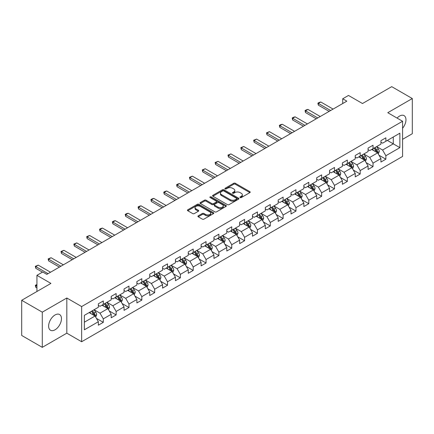<?xml version="1.0" encoding="UTF-8"?>
<svg xmlns="http://www.w3.org/2000/svg" width="434" height="434" viewBox="0 0 434 434"><rect width="100%" height="100%" fill="white"/><g stroke="black" fill="none" stroke-linecap="round" stroke-linejoin="round"><path stroke-width="0.65" d="M240.159 197.573A0.797 0.461 0 0 0 241.293 197.573L249.876 192.615A1.145 0.662 0 0 0 250.212 192.148A1.145 0.662 0 0 0 249.876 191.682L235.331 183.284A1.145 0.662 0 0 0 233.714 183.284L225.127 188.237A0.797 0.461 0 0 0 224.893 188.568A0.797 0.461 0 0 0 225.127 188.893A0.797 0.461 0 0 0 226.26 188.893L227.373 188.253A3.656 2.11 0 0 1 232.543 188.253L233.752 188.953A3.656 2.11 0 0 1 234.827 190.445A3.656 2.11 0 0 1 233.752 191.936L232.646 192.577A0.797 0.461 0 0 0 232.407 192.908A0.797 0.461 0 0 0 232.646 193.233A0.797 0.461 0 0 0 233.774 193.233L234.886 192.593A3.656 2.11 0 0 1 240.056 192.593L241.271 193.293A3.656 2.11 0 0 1 242.34 194.785A3.656 2.11 0 0 1 241.271 196.276L240.159 196.917A0.797 0.461 0 0 0 239.926 197.242A0.797 0.461 0 0 0 240.159 197.573L240.159 196.917M55.047 329.802A9.081 5.246 120 0 0 60.977 321.8A9.081 5.246 120 0 0 59.588 314.52A9.081 5.246 120 0 0 55.047 314.97A9.081 5.246 120 0 0 49.113 322.977A9.081 5.246 120 0 0 50.507 330.252A9.081 5.246 120 0 0 55.047 329.802M402.584 128.269A9.081 5.246 120 0 0 404.081 115.628A9.081 5.246 120 0 0 399.54 116.079A9.081 5.246 120 0 0 397.067 118.075M198.235 215.85A1.145 0.662 0 0 0 197.899 216.316A1.145 0.662 0 0 0 198.235 216.783L202.315 219.137A1.145 0.662 0 0 0 203.931 219.137L213.468 213.637A1.145 0.662 0 0 0 213.805 213.17A1.145 0.662 0 0 0 213.468 212.703L198.924 204.3A1.145 0.662 0 0 0 197.307 204.3L187.77 209.806A1.145 0.662 0 0 0 187.434 210.273A1.145 0.662 0 0 0 187.77 210.74L192.701 213.588A1.145 0.662 0 0 0 194.318 213.588L198.398 211.233A1.145 0.662 0 0 0 198.734 210.767A1.145 0.662 0 0 0 198.398 210.3L195.951 208.884A3.06 1.763 0 0 1 195.056 207.636A3.06 1.763 0 0 1 196.944 206.009A3.06 1.763 0 0 1 200.275 206.389L209.855 211.917A3.06 1.763 0 0 1 210.75 213.17A3.06 1.763 0 0 1 208.862 214.797A3.06 1.763 0 0 1 205.532 214.418L203.931 213.495A1.145 0.662 0 0 0 202.315 213.495L198.235 215.85L198.235 216.783M402.584 139.325L412.3 133.715L412.3 98.54L391.718 86.654L362.488 103.531L348.491 95.447L342.724 98.778L346.842 101.155L46.812 274.375L42.695 271.999L36.933 275.324L36.933 291.491M42.282 312.165L42.282 347.346L66.82 333.176L66.82 298.001L42.282 312.165L21.7 300.285L50.93 283.407L36.933 275.324M66.82 298.001L81.641 306.556L402.584 121.26L402.584 156.441L81.641 341.737L81.641 306.556M412.3 98.54L387.763 112.704L402.584 121.26M227.449 204.631A1.145 0.662 0 0 0 229.065 204.631L238.602 199.125A1.145 0.662 0 0 0 238.939 198.658A1.145 0.662 0 0 0 238.602 198.192L224.058 189.788A1.145 0.662 0 0 0 222.441 189.788L212.904 195.295A1.145 0.662 0 0 0 212.568 195.761A1.145 0.662 0 0 0 212.904 196.228L227.449 204.631M210.436 197.747A0.797 0.461 0 0 1 211.249 197.855L211.249 196.906L226.038 205.445A1.145 0.662 0 0 1 226.369 205.911A1.145 0.662 0 0 1 226.038 206.378L216.501 211.884A1.145 0.662 0 0 1 214.884 211.884L200.334 203.486L204.419 201.148L204.419 200.193L200.334 202.553A1.145 0.662 0 0 0 200.003 203.02A1.145 0.662 0 0 0 200.334 203.486L200.334 202.553M204.419 201.148A1.145 0.662 0 0 1 206.036 201.148L206.036 200.193A1.145 0.662 0 0 0 204.419 200.193M206.036 200.193L211.933 203.6A1.145 0.662 0 0 0 213.55 203.6L216.257 202.038A1.145 0.662 0 0 0 216.593 201.571A1.145 0.662 0 0 0 216.257 201.105L210.116 197.562A0.797 0.461 0 0 1 209.882 197.231A0.797 0.461 0 0 1 210.376 196.808A0.797 0.461 0 0 1 211.249 196.906M42.282 347.346L21.7 335.46L21.7 300.285M96.419 318.372L103.292 322.343L103.292 318.871L111.196 314.308L111.196 317.775L116.138 314.927L116.138 311.455L124.043 306.892L124.043 310.359L128.985 307.511L128.985 304.039L136.889 299.476L136.889 302.943L141.826 300.095L141.826 296.623L149.73 292.06L149.73 295.532L154.672 292.679L154.672 289.207L162.576 284.644L162.576 288.116L167.519 285.263L167.519 281.791L175.423 277.228L175.423 280.7L180.36 277.847L180.36 274.375L188.264 269.812L188.264 273.284L193.206 270.431L193.206 266.959L201.11 262.396L201.11 265.868L206.047 263.015L206.047 259.543L213.951 254.98L213.951 258.452L218.893 255.599L218.893 252.127L226.798 247.564L226.798 251.036L231.74 248.183L231.74 244.711L239.644 240.148L239.644 243.62L244.581 240.767L244.581 237.3L252.485 232.732L252.485 236.204L257.427 233.351L257.427 229.884L265.331 225.317L265.331 228.789L270.274 225.935L270.274 222.468L278.178 217.906L278.178 221.373L283.114 218.519L283.114 215.052L291.019 210.49L291.019 213.957L295.961 211.103L295.961 207.636L303.865 203.074L303.865 206.541L308.802 203.692L308.802 200.22L316.706 195.658L316.706 199.125L321.648 196.276L321.648 192.804L329.552 188.242L329.552 191.709L334.495 188.861L334.495 185.389L342.399 180.826L342.399 184.293L347.336 181.445L347.336 177.973L355.24 173.41L355.24 176.882L360.182 174.029L360.182 170.557L368.086 165.994L368.086 169.466L373.028 166.613L373.028 163.141L380.933 158.578L380.933 162.05L385.869 159.197L385.869 155.725L399.866 147.647L399.866 133.195L393.28 136.998L393.28 143.844L399.866 147.647M103.292 322.343L98.355 325.191L98.355 321.724L84.359 329.802L84.359 315.35L98.355 307.272L98.355 303.8L103.292 300.946L103.292 304.418L111.196 299.856L111.196 296.384L116.138 293.53L116.138 297.002L124.043 292.44L124.043 288.968L128.985 286.114L128.985 289.586L136.889 285.024L136.889 281.552L141.826 278.704L141.826 282.171L149.73 277.608L149.73 274.136L154.672 271.288L154.672 274.755L162.576 270.192L162.576 266.72L167.519 263.872L167.519 267.339L175.423 262.776L175.423 259.31L180.36 256.456L180.36 259.923L188.264 255.36L188.264 251.894L193.206 249.04L193.206 252.507L201.11 247.944L201.11 244.478L206.047 241.624L206.047 245.096L213.951 240.528L213.951 237.062L218.893 234.208L218.893 237.68L226.798 233.112L226.798 229.646L231.74 226.792L231.74 230.264L239.644 225.696L239.644 222.23L244.581 219.376L244.581 222.848L252.485 218.286L252.485 214.814L257.427 211.96L257.427 215.432L265.331 210.87L265.331 207.398L270.274 204.544L270.274 208.016L278.178 203.454L278.178 199.982L283.114 197.128L283.114 200.6L291.019 196.038L291.019 192.566L295.961 189.712L295.961 193.184L303.865 188.622L303.865 185.15L308.802 182.296L308.802 185.768L316.706 181.206L316.706 177.734L321.648 174.88L321.648 178.352L329.552 173.79L329.552 170.318L334.495 167.47L334.495 170.936L342.399 166.374L342.399 162.902L347.336 160.054L347.336 163.52L355.24 158.958L355.24 155.486L360.182 152.638L360.182 156.104L368.086 151.542L368.086 148.07L373.028 145.222L373.028 148.688L380.933 144.126L380.933 140.659L385.869 137.806L385.869 141.272L399.866 133.195M101.979 305.178L107.903 308.601L99.999 313.164L94.075 309.74M98.355 305.368L99.999 306.323L103.292 304.418M99.999 313.164L103.292 318.871M107.903 308.601L111.196 314.308M114.82 297.762L120.75 301.185L112.845 305.748L106.916 302.33M111.196 297.952L112.845 298.907L116.138 297.002M112.845 305.748L116.138 311.455M120.75 301.185L124.043 306.892M127.667 290.346L133.596 293.769L125.692 298.332L119.762 294.914M124.043 290.536L125.692 291.491L128.985 289.586M125.692 298.332L128.985 304.039M133.596 293.769L136.889 299.476M140.507 282.93L146.437 286.353L138.533 290.921L132.603 287.498M136.889 283.12L138.533 284.075L141.826 282.171M138.533 290.921L141.826 296.623M146.437 286.353L149.73 292.06M153.354 275.519L159.283 278.937L151.379 283.505L145.45 280.082M149.73 275.709L151.379 276.659L154.672 274.755M151.379 283.505L154.672 289.207M159.283 278.937L162.576 284.644M166.2 268.103L172.124 271.521L164.226 276.089L158.296 272.666M162.576 268.293L164.226 269.243L167.519 267.339M164.226 276.089L167.519 281.791M172.124 271.521L175.423 277.228M179.041 260.688L184.971 264.111L177.067 268.673L171.137 265.25M175.423 260.877L177.067 261.827L180.36 259.923M177.067 268.673L180.36 274.375M184.971 264.111L188.264 269.812M191.888 253.272L197.817 256.695L189.913 261.257L183.983 257.834M188.264 253.461L189.913 254.411L193.206 252.507M189.913 261.257L193.206 266.959M197.817 256.695L201.11 262.396M204.734 245.856L210.658 249.279L202.754 253.841L196.83 250.418M201.11 246.045L202.754 246.995L206.047 245.096M202.754 253.841L206.047 259.543M210.658 249.279L213.951 254.98M217.575 238.44L223.505 241.863L215.6 246.425L209.671 243.002M213.951 238.629L215.6 239.579L218.893 237.68M215.6 246.425L218.893 252.127M223.505 241.863L226.798 247.564M230.421 231.024L236.351 234.447L228.447 239.009L222.517 235.586M226.798 231.213L228.447 232.163L231.74 230.264M228.447 239.009L231.74 244.711M236.351 234.447L239.644 240.148M243.262 223.608L249.192 227.031L241.288 231.593L235.358 228.17M239.644 223.798L241.288 224.747L244.581 222.848M241.288 231.593L244.581 237.3M249.192 227.031L252.485 232.732M256.109 216.192L262.038 219.615L254.134 224.177L248.205 220.754M252.485 216.382L254.134 217.331L257.427 215.432M254.134 224.177L257.427 229.884M262.038 219.615L265.331 225.317M268.955 208.776L274.879 212.199L266.975 216.761L261.051 213.338M265.331 208.966L266.975 209.915L270.274 208.016M266.975 216.761L270.274 222.468M274.879 212.199L278.178 217.906M281.796 201.36L287.726 204.783L279.821 209.345L273.892 205.922M278.178 201.55L279.821 202.499L283.114 200.6M279.821 209.345L283.114 215.052M287.726 204.783L291.019 210.49M294.643 193.944L300.572 197.367L292.668 201.929L286.738 198.506M291.019 194.134L292.668 195.088L295.961 193.184M292.668 201.929L295.961 207.636M300.572 197.367L303.865 203.074M307.489 186.528L313.413 189.951L305.509 194.513L299.585 191.09M303.865 186.718L305.509 187.672L308.802 185.768M305.509 194.513L308.802 200.22M313.413 189.951L316.706 195.658M320.33 179.112L326.26 182.535L318.355 187.097L312.426 183.68M316.706 179.302L318.355 180.256L321.648 178.352M318.355 187.097L321.648 192.804M326.26 182.535L329.552 188.242M333.176 171.696L339.106 175.119L331.202 179.687L325.272 176.264M329.552 171.886L331.202 172.841L334.495 170.936M331.202 179.687L334.495 185.389M339.106 175.119L342.399 180.826M346.017 164.28L351.947 167.703L344.043 172.271L338.113 168.848M342.399 164.475L344.043 165.425L347.336 163.52M344.043 172.271L347.336 177.973M351.947 167.703L355.24 173.41M358.864 156.869L364.793 160.287L356.889 164.855L350.96 161.432M355.24 157.059L356.889 158.009L360.182 156.104M356.889 164.855L360.182 170.557M364.793 160.287L368.086 165.994M371.71 149.453L377.634 152.876L369.73 157.439L363.806 154.016M368.086 149.643L369.73 150.593L373.028 148.688M369.73 157.439L373.028 163.141M377.634 152.876L380.933 158.578M387.35 140.421L393.28 143.844L382.576 150.023L376.647 146.6M380.933 142.227L382.576 143.177L385.869 141.272M382.576 150.023L385.869 155.725M66.82 333.176L81.641 341.737M342.724 98.778L342.724 103.531M84.359 322.196L95.062 316.017L89.133 312.594M95.062 316.017L98.355 321.724M378.996 155.226L385.869 159.197M366.15 162.642L373.028 166.613M353.309 170.057L360.182 174.029M340.462 177.473L347.336 181.445M327.616 184.889L334.495 188.861M314.775 192.305L321.648 196.276M301.928 199.721L308.802 203.692M289.087 207.137L295.961 211.103M276.241 214.553L283.114 218.519M263.395 221.969L270.274 225.935M250.554 229.385L257.427 233.351M237.707 236.801L244.581 240.767M224.861 244.217L231.74 248.183M212.02 251.628L218.893 255.599M199.173 259.044L206.047 263.015M186.332 266.46L193.206 270.431M173.486 273.876L180.36 277.847M160.64 281.292L167.519 285.263M147.799 288.708L154.672 292.679M134.952 296.124L141.826 300.095M122.106 303.54L128.985 307.511M109.265 310.956L116.138 314.927M240.479 197.682L241.271 197.226A3.656 2.11 0 0 0 242.34 195.734L242.34 194.785M234.827 190.445L234.827 191.394A3.656 2.11 0 0 1 233.752 192.886L232.966 193.347M249.876 191.682L249.876 192.615L235.331 184.233A1.145 0.662 0 0 0 233.714 184.233L225.447 189.007M238.602 198.192L238.602 199.125L224.058 190.743A1.145 0.662 0 0 0 222.441 190.743L212.92 196.239M236.584 198.984A0.797 0.461 0 0 0 236.818 198.658A0.797 0.461 0 0 0 236.584 198.327L223.814 190.96A0.797 0.461 0 0 0 222.68 190.96L221.508 191.633A3.656 2.11 0 0 0 220.439 193.125A3.656 2.11 0 0 0 221.508 194.622L230.237 199.662A3.656 2.11 0 0 0 235.412 199.662L236.584 198.984L236.584 199.933A0.797 0.461 0 0 0 236.818 199.607L236.818 198.658M220.439 193.125L220.439 194.079A3.656 2.11 0 0 0 221.508 195.571L221.508 194.622M236.584 199.933L235.412 200.611A3.656 2.11 0 0 1 230.237 200.611L221.508 195.571M206.036 201.148L211.933 204.555A1.145 0.662 0 0 0 213.55 204.555L216.257 202.987A1.145 0.662 0 0 0 216.593 202.521L216.593 201.571M211.249 197.855L226.022 206.389M218.058 207.137A3.06 1.763 0 0 0 221.389 207.517A3.06 1.763 0 0 0 223.277 205.89A3.06 1.763 0 0 0 222.382 204.642L219.007 202.694A1.145 0.662 0 0 0 217.391 202.694L214.684 204.257A1.145 0.662 0 0 0 214.347 204.723A1.145 0.662 0 0 0 214.684 205.19L218.058 207.137L218.058 208.087A3.06 1.763 0 0 0 221.389 208.472A3.06 1.763 0 0 0 223.277 206.839L223.277 205.89M214.347 204.723L214.347 205.673A1.145 0.662 0 0 0 214.684 206.139L214.684 205.19M218.058 208.087L214.684 206.139M210.75 213.17L210.75 214.119A3.06 1.763 0 0 1 208.862 215.747A3.06 1.763 0 0 1 205.532 215.367L203.931 214.445A1.145 0.662 0 0 0 202.315 214.445L198.251 216.794M195.056 207.636L195.056 208.591A3.06 1.763 0 0 0 195.951 209.839L195.951 208.884M198.381 211.239L195.951 209.839M213.452 213.642L198.924 205.255A1.145 0.662 0 0 0 197.307 205.255L187.786 210.75M378.285 153.999L379.267 151.531A3.087 1.779 -120 0 0 378.28 148.905L376.582 146.638M373.62 150.555L372.464 149.014M377.157 152.6L377.602 151.667A3.087 1.779 -120 0 0 376.717 149.811L375.019 147.538M374.244 147.989L376.132 150.506A1.573 0.906 60 0 1 376.414 150.983L377.602 151.667M374.032 148.113L375.73 150.381A3.087 1.779 60 0 1 376.614 152.236M330.621 110.518L318.339 103.428L318.339 105.136L317.883 103.167L319.12 102.451L320.807 102.001L333.095 109.091M329.14 111.375L318.339 105.136M320.807 102.001L318.339 103.428L317.883 103.167M365.444 161.415L366.421 158.947A3.087 1.779 -120 0 0 365.439 156.321L363.741 154.054M360.773 157.971L359.623 156.43M364.316 160.016L364.755 159.083A3.087 1.779 -120 0 0 363.871 157.222L362.173 154.954M361.403 155.405L363.285 157.916A1.573 0.906 60 0 1 363.573 158.399L364.755 159.083M361.186 155.524L362.884 157.797A3.087 1.779 60 0 1 363.768 159.652M352.598 168.831L353.58 166.363A3.087 1.779 -120 0 0 352.592 163.737L350.894 161.47M347.932 165.387L346.777 163.846M351.469 167.432L351.914 166.499A3.087 1.779 -120 0 0 351.03 164.638L349.332 162.37M348.556 162.821L350.444 165.332A1.573 0.906 60 0 1 350.726 165.81L351.914 166.499M348.339 162.94L350.043 165.213A3.087 1.779 60 0 1 350.922 167.068M317.78 117.934L305.493 110.844L305.493 112.552L305.042 110.583L306.274 109.867L307.966 109.417L320.249 116.507M316.299 118.791L305.493 112.552M307.966 109.417L305.493 110.844L305.042 110.583M304.934 125.35L292.652 118.26L292.652 119.968L292.196 117.999L293.433 117.283L295.12 116.833L307.402 123.923M303.453 126.207L292.652 119.968M295.12 116.833L292.652 118.26L292.196 117.999M339.751 176.247L340.733 173.779A3.087 1.779 -120 0 0 339.751 171.153L338.048 168.886M335.086 172.803L333.93 171.262M338.629 174.848L339.068 173.909A3.087 1.779 -120 0 0 338.184 172.054L336.486 169.786M335.71 170.231L337.598 172.748A1.573 0.906 60 0 1 337.885 173.226L339.068 173.909M335.498 170.356L337.196 172.629A3.087 1.779 60 0 1 338.081 174.484M326.911 183.663L327.887 181.195A3.087 1.779 -120 0 0 326.905 178.569L325.207 176.302M322.245 180.218L321.089 178.678M325.782 182.258L326.222 181.325A3.087 1.779 -120 0 0 325.343 179.47L323.639 177.202M322.869 177.647L324.751 180.164A1.573 0.906 60 0 1 325.039 180.642L326.222 181.325M322.652 177.772L324.35 180.039A3.087 1.779 60 0 1 325.234 181.9M314.064 191.079L315.046 188.611A3.087 1.779 -120 0 0 314.059 185.985L312.361 183.718M309.399 187.634L308.243 186.094M312.936 189.674L313.381 188.741A3.087 1.779 -120 0 0 312.496 186.886L310.798 184.618M310.022 185.063L311.91 187.58A1.573 0.906 60 0 1 312.192 188.058L313.381 188.741M309.811 185.188L311.509 187.455A3.087 1.779 60 0 1 312.393 189.311M292.087 132.766L279.805 125.676L279.805 127.384L279.355 125.41L280.586 124.699L282.274 124.249L294.561 131.339M290.606 133.623L279.805 127.384M282.274 124.249L279.805 125.676L279.355 125.41M279.246 140.182L266.959 133.092L266.959 134.8L266.509 132.826L269.433 131.665L281.715 138.755M277.765 141.039L266.959 134.8M269.433 131.665L266.959 133.092L266.509 132.826M266.4 147.598L254.118 140.507L254.118 142.216L253.662 140.242L256.586 139.081L268.874 146.171M264.919 148.455L254.118 142.216M256.586 139.081L254.118 140.507L253.662 140.242M253.559 155.014L241.271 147.918L241.271 149.632L240.821 147.658L243.745 146.497L256.027 153.587M252.073 155.871L241.271 149.632M243.745 146.497L241.271 147.918L240.821 147.658M240.713 162.43L228.43 155.334L228.43 157.048L227.975 155.074L230.899 153.913L243.181 161.003M239.232 163.282L228.43 157.048M230.899 153.913L228.43 155.334L227.975 155.074M227.866 169.846L215.584 162.75L215.584 164.464L215.128 162.49L218.052 161.323L230.34 168.419M226.385 170.698L215.584 164.464M218.052 161.323L215.584 162.75L215.128 162.49M215.025 177.262L202.738 170.166L202.738 171.88L202.287 169.906L205.211 168.739L217.494 175.835M213.544 178.114L202.738 171.88M205.211 168.739L202.738 170.166L202.287 169.906M202.179 184.678L189.897 177.582L189.897 179.296L189.441 177.322L192.365 176.155L204.647 183.251M200.698 185.53L189.897 179.296M192.365 176.155L189.897 177.582L189.441 177.322M189.332 192.088L177.05 184.998L177.05 186.712L176.6 184.738L177.832 184.021L179.519 183.571L191.806 190.667M187.851 192.946L177.05 186.712M179.519 183.571L177.05 184.998L176.6 184.738M176.492 199.504L164.204 192.414L164.204 194.128L163.754 192.153L164.991 191.437L166.678 190.987L178.96 198.083M175.011 200.362L164.204 194.128M166.678 190.987L164.204 192.414L163.754 192.153M163.645 206.92L151.363 199.83L151.363 201.539L150.907 199.569L152.144 198.853L153.831 198.403L166.119 205.494M162.164 207.778L151.363 201.539M153.831 198.403L151.363 199.83L150.907 199.569M150.804 214.336L138.517 207.246L138.517 208.955L138.066 206.985L139.298 206.269L140.99 205.819L153.273 212.91M149.318 215.193L138.517 208.955M140.99 205.819L138.517 207.246L138.066 206.985M137.958 221.752L125.676 214.662L125.676 216.371L125.22 214.401L126.457 213.685L128.144 213.235L140.426 220.326M136.477 222.609L125.676 216.371M128.144 213.235L125.676 214.662L125.22 214.401M125.111 229.168L112.829 222.078L112.829 223.787L112.379 221.817L113.61 221.101L115.298 220.651L127.585 227.742M123.63 230.025L112.829 223.787M115.298 220.651L112.829 222.078L112.379 221.817M112.27 236.584L99.983 229.494L99.983 231.203L99.532 229.233L100.769 228.517L102.457 228.067L114.739 235.157M110.789 237.441L99.983 231.203M102.457 228.067L99.983 229.494L99.532 229.233M99.424 244L87.142 236.91L87.142 238.619L86.686 236.644L89.61 235.483L101.892 242.573M97.943 244.857L87.142 238.619M89.61 235.483L87.142 236.91L86.686 236.644M86.583 251.416L74.295 244.326L74.295 246.035L73.845 244.06L76.764 242.899L89.051 249.989M85.097 252.273L74.295 246.035M76.764 242.899L74.295 244.326L73.845 244.06M301.223 198.495L302.2 196.027A3.087 1.779 -120 0 0 301.218 193.401L299.514 191.134M296.552 195.05L295.402 193.51M300.095 197.09L300.534 196.157A3.087 1.779 -120 0 0 299.65 194.302L297.952 192.034M297.181 192.479L299.064 194.996A1.573 0.906 60 0 1 299.351 195.474L300.534 196.157M296.964 192.604L298.663 194.871A3.087 1.779 60 0 1 299.547 196.727M288.377 205.911L289.359 203.443A3.087 1.779 -120 0 0 288.371 200.817L286.673 198.544M283.711 202.466L282.556 200.926M287.248 204.506L287.688 203.573A3.087 1.779 -120 0 0 286.809 201.718L285.105 199.45M284.335 199.895L286.218 202.412A1.573 0.906 60 0 1 286.505 202.89L287.688 203.573M284.118 200.02L285.822 202.287A3.087 1.779 60 0 1 286.7 204.143M275.53 213.327L276.512 210.859A3.087 1.779 -120 0 0 275.525 208.233L273.827 205.96M270.865 209.882L269.709 208.342M274.402 211.922L274.847 210.989A3.087 1.779 -120 0 0 273.962 209.134L272.264 206.866M271.489 207.311L273.377 209.828A1.573 0.906 60 0 1 273.659 210.306L274.847 210.989M271.277 207.436L272.975 209.703A3.087 1.779 60 0 1 273.859 211.559M262.689 220.743L263.666 218.275A3.087 1.779 -120 0 0 262.684 215.644L260.986 213.376M258.018 217.293L256.868 215.752M261.561 219.338L262 218.405A3.087 1.779 -120 0 0 261.116 216.55L259.418 214.282M258.648 214.727L260.53 217.244A1.573 0.906 60 0 1 260.818 217.722L262 218.405M258.431 214.852L260.129 217.119A3.087 1.779 60 0 1 261.013 218.975M249.843 228.159L250.825 225.691A3.087 1.779 -120 0 0 249.838 223.06L248.139 220.792M245.177 224.709L244.022 223.168M248.715 226.754L249.159 225.821A3.087 1.779 -120 0 0 248.275 223.966L246.577 221.698M245.801 222.143L247.689 224.66A1.573 0.906 60 0 1 247.971 225.137L249.159 225.821M245.584 222.268L247.288 224.535A3.087 1.779 60 0 1 248.167 226.391M237.002 235.57L237.978 233.107A3.087 1.779 -120 0 0 236.997 230.476L235.293 228.208M232.331 232.125L231.176 230.584M235.874 234.17L236.313 233.237A3.087 1.779 -120 0 0 235.429 231.382L233.731 229.114M232.955 229.559L234.843 232.076A1.573 0.906 60 0 1 235.13 232.553L236.313 233.237M232.743 229.684L234.441 231.951A3.087 1.779 60 0 1 235.326 233.807M224.156 242.986L225.132 240.523A3.087 1.779 -120 0 0 224.15 237.892L222.452 235.624M219.49 239.541L218.335 238M223.027 241.586L223.467 240.653A3.087 1.779 -120 0 0 222.588 238.798L220.884 236.53M220.114 236.975L221.996 239.492A1.573 0.906 60 0 1 222.284 239.969L223.467 240.653M219.897 237.1L221.595 239.367A3.087 1.779 60 0 1 222.479 241.223M211.309 250.402L212.291 247.939A3.087 1.779 -120 0 0 211.304 245.308L209.606 243.04M206.644 246.957L205.488 245.416M210.181 249.002L210.626 248.069A3.087 1.779 -120 0 0 209.741 246.214L208.043 243.946M207.268 244.391L209.155 246.908A1.573 0.906 60 0 1 209.438 247.385L210.626 248.069M207.056 244.516L208.754 246.783A3.087 1.779 60 0 1 209.638 248.639M198.468 257.818L199.445 255.349A3.087 1.779 -120 0 0 198.463 252.724L196.759 250.456M193.797 254.373L192.647 252.832M197.34 256.418L197.779 255.485A3.087 1.779 -120 0 0 196.895 253.63L195.197 251.357M194.427 251.807L196.309 254.324A1.573 0.906 60 0 1 196.597 254.801L197.779 255.485M194.21 251.932L195.908 254.199A3.087 1.779 60 0 1 196.792 256.055M185.622 265.234L186.604 262.765A3.087 1.779 -120 0 0 185.616 260.14L183.918 257.872M180.956 261.789L179.801 260.248M184.493 263.834L184.933 262.901A3.087 1.779 -120 0 0 184.054 261.046L182.351 258.772M181.58 259.223L183.463 261.74A1.573 0.906 60 0 1 183.75 262.217L184.933 262.901M181.363 259.348L183.067 261.615A3.087 1.779 60 0 1 183.945 263.471M172.775 272.65L173.757 270.181A3.087 1.779 -120 0 0 172.77 267.556L171.072 265.288M168.11 269.205L166.954 267.664M171.647 271.25L172.092 270.317A3.087 1.779 -120 0 0 171.208 268.456L169.51 266.188M168.734 266.639L170.622 269.156A1.573 0.906 60 0 1 170.904 269.633L172.092 270.317M168.522 266.758L170.22 269.031A3.087 1.779 60 0 1 171.104 270.887M159.934 280.066L160.911 277.597A3.087 1.779 -120 0 0 159.929 274.972L158.231 272.704M155.263 276.621L154.113 275.08M158.806 278.666L159.245 277.733A3.087 1.779 -120 0 0 158.361 275.872L156.663 273.604M155.893 274.055L157.775 276.567A1.573 0.906 60 0 1 158.063 277.044L159.245 277.733M155.676 274.174L157.374 276.447A3.087 1.779 60 0 1 158.258 278.303M147.088 287.482L148.07 285.013A3.087 1.779 -120 0 0 147.083 282.388L145.385 280.12M142.423 284.037L141.267 282.496M145.96 286.082L146.404 285.143A3.087 1.779 -120 0 0 145.52 283.288L143.822 281.02M143.046 281.465L144.934 283.982A1.573 0.906 60 0 1 145.216 284.46L146.404 285.143M142.829 281.59L144.533 283.863A3.087 1.779 60 0 1 145.417 285.718M134.247 294.898L135.224 292.429A3.087 1.779 -120 0 0 134.242 289.804L132.538 287.536M129.576 291.453L128.421 289.912M133.119 293.493L133.558 292.559A3.087 1.779 -120 0 0 132.674 290.704L130.976 288.436M130.2 288.881L132.088 291.398A1.573 0.906 60 0 1 132.375 291.876L133.558 292.559M129.988 289.006L131.686 291.274A3.087 1.779 60 0 1 132.571 293.134M121.401 302.314L122.377 299.845A3.087 1.779 -120 0 0 121.395 297.219L119.697 294.952M116.735 298.869L115.58 297.328M120.272 300.908L120.712 299.975A3.087 1.779 -120 0 0 119.833 298.12L118.129 295.852M117.359 296.297L119.242 298.814A1.573 0.906 60 0 1 119.529 299.292L120.712 299.975M117.142 296.422L118.84 298.69A3.087 1.779 60 0 1 119.724 300.545M73.737 258.832L61.449 251.742L61.449 253.451L60.999 251.476L63.923 250.315L76.205 257.405M72.256 259.689L61.449 253.451M63.923 250.315L61.449 251.742L60.999 251.476M108.554 309.73L109.536 307.261A3.087 1.779 -120 0 0 108.549 304.635L106.851 302.368M103.889 306.285L102.733 304.744M107.426 308.324L107.871 307.391A3.087 1.779 -120 0 0 106.986 305.536L105.288 303.268M104.513 303.713L106.401 306.23A1.573 0.906 60 0 1 106.683 306.708L107.871 307.391M104.301 303.838L105.999 306.106A3.087 1.779 60 0 1 106.883 307.961M60.89 266.248L48.608 259.152L48.608 260.867L48.152 258.892L51.076 257.731L63.364 264.821M59.409 267.105L48.608 260.867M51.076 257.731L48.608 259.152L48.152 258.892M95.713 317.146L96.69 314.677A3.087 1.779 -120 0 0 95.708 312.051L94.004 309.778M91.042 313.701L89.892 312.16M94.585 315.74L95.024 314.807A3.087 1.779 -120 0 0 94.14 312.952L92.442 310.684M91.672 311.129L93.554 313.646A1.573 0.906 60 0 1 93.842 314.124L95.024 314.807M91.455 311.254L93.153 313.522A3.087 1.779 60 0 1 94.037 315.377M36.933 284.91L35.762 285.583L36.933 286.261M35.762 287.297L35.311 285.322L35.762 285.583L35.762 287.297L36.933 287.97M35.311 285.322L36.933 284.509M48.049 273.664L35.762 266.568L35.762 268.283L35.311 266.308L38.235 265.147L50.518 272.237M42.451 272.14L35.762 268.283M38.235 265.147L35.762 266.568L35.311 266.308M241.271 197.226L241.271 196.276M232.646 193.233L232.646 192.577M233.752 192.886L233.752 191.936M225.127 188.893L225.127 188.237M233.714 184.233L233.714 183.284M235.331 184.233L235.331 183.284M212.904 196.228L212.904 195.295M222.441 190.743L222.441 189.788M224.058 190.743L224.058 189.788M230.237 200.611L230.237 199.662M235.412 200.611L235.412 199.662M211.933 204.555L211.933 203.6M213.55 204.555L213.55 203.6M216.257 202.987L216.257 202.038M226.038 206.378L226.038 205.445M202.315 214.445L202.315 213.495M203.931 214.445L203.931 213.495M205.532 215.367L205.532 214.418M198.398 211.233L198.398 210.3M187.77 210.74L187.77 209.806M197.307 205.255L197.307 204.3M198.924 205.255L198.924 204.3M213.468 213.637L213.468 212.703M377.33 152.697L379.245 151.591M376.717 149.811L378.28 148.905M374.52 151.075L375.73 150.381M364.489 160.113L366.404 159.007M363.871 157.222L365.439 156.321M361.679 158.491L362.884 157.797M351.643 167.529L353.558 166.423M351.03 164.638L352.592 163.737M348.833 165.907L350.043 165.213M338.797 174.945L340.712 173.839M338.184 172.054L339.751 171.153M335.992 173.323L337.196 172.629M325.956 182.361L327.871 181.255M325.343 179.47L326.905 178.569M323.146 180.739L324.35 180.039M313.109 189.777L315.024 188.671M312.496 186.886L314.059 185.985M310.299 188.155L311.509 187.455M300.268 197.193L302.178 196.087M299.65 194.302L301.218 193.401M297.458 195.571L298.663 194.871M287.422 204.609L289.337 203.503M286.809 201.718L288.371 200.817M284.612 202.987L285.822 202.287M274.576 212.025L276.491 210.919M273.962 209.134L275.525 208.233M271.765 210.403L272.975 209.703M261.735 219.441L263.65 218.335M261.116 216.55L262.684 215.644M258.924 217.819L260.129 217.119M248.888 226.852L250.803 225.751M248.275 223.966L249.838 223.06M246.078 225.23L247.288 224.535M236.042 234.268L237.957 233.166M235.429 231.382L236.997 230.476M233.237 232.646L234.441 231.951M223.201 241.684L225.116 240.582M222.588 238.798L224.15 237.892M220.391 240.062L221.595 239.367M210.354 249.1L212.269 247.998M209.741 246.214L211.304 245.308M207.544 247.478L208.754 246.783M197.513 256.516L199.423 255.409M196.895 253.63L198.463 252.724M194.703 254.894L195.908 254.199M184.667 263.932L186.582 262.825M184.054 261.046L185.616 260.14M181.857 262.31L183.067 261.615M171.821 271.348L173.736 270.241M171.208 268.456L172.77 267.556M169.01 269.726L170.22 269.031M158.98 278.764L160.895 277.657M158.361 275.872L159.929 274.972M156.169 277.142L157.374 276.447M146.133 286.18L148.048 285.073M145.52 283.288L147.083 282.388M143.323 284.558L144.533 283.863M133.287 293.596L135.202 292.489M132.674 290.704L134.242 289.804M130.482 291.974L131.686 291.274M120.446 301.012L122.361 299.905M119.833 298.12L121.395 297.219M117.636 299.389L118.84 298.69M107.599 308.428L109.514 307.321M106.986 305.536L108.549 304.635M104.789 306.805L105.999 306.106M94.758 315.844L96.668 314.737M94.14 312.952L95.708 312.051M91.948 314.221L93.153 313.522"/></g></svg>
